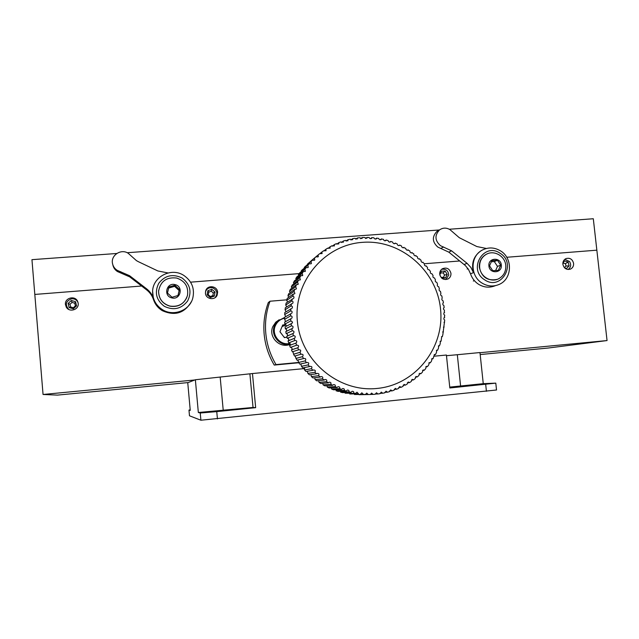 <?xml version="1.0" encoding="UTF-8"?>
<svg xmlns="http://www.w3.org/2000/svg" width="639" height="639" viewBox="0 0 639 639"><rect width="100%" height="100%" fill="white"/><g stroke="black" fill="none" stroke-linecap="round" stroke-linejoin="round"><path stroke-width="0.96" d="M473.539 385.421L484.745 384.079L452.444 387.17L473.539 385.421M226.51 410.462L242.021 408.609L224.001 410.102L208.394 411.971L226.51 410.462M460.591 385.956L457.316 354.717L479.969 352.552L483.26 383.664L449.744 387.106M457.316 354.717L446.469 355.707M304.771 368.551L252.461 373.543L255.664 407.674L216.757 411.62L200.247 413.002L198.338 412.506L195.366 379.75L187.754 382.737L190.246 410.414L188.968 410.078L190.198 409.879M496.527 389.998L200.902 420.222L189.487 415.797L188.976 410.086L189.479 415.789M255.664 407.674L253.036 407.466L198.338 412.506M252.461 373.543L195.366 379.75M483.26 383.664L495.792 383.136L449.832 387.977L446.405 355.028L433.729 356.243M205.438 293.173C205.694 299.212 214.984 300.769 217.14 295.154L217.619 292.183C217.356 285.929 207.579 284.619 205.758 290.617L205.438 293.173M439.736 274.227C441.022 278.82 443.825 280.377 448.155 278.9C450.168 277.638 451.102 275.776 450.95 273.324C449.608 268.652 446.749 267.126 442.372 268.755C440.463 270.025 439.584 271.855 439.736 274.227M65.434 304.483L66.288 307.119C69.331 312.759 79.06 309.755 78.206 303.453L77.583 301.249C74.899 295.17 64.555 297.918 65.434 304.483M562.871 264.274C563.957 268.46 566.474 270.073 570.419 269.123C572.688 267.997 573.75 266.088 573.598 263.412C572.48 259.17 569.924 257.565 565.938 258.611C563.742 259.761 562.719 261.655 562.871 264.274M449.297 229.249L593.304 218.746L607.05 340.563L548.062 348.047L480.177 354.557M188.17 382.569L57.446 395.11L43.053 394.479L34.81 294.435L141.61 286.024L34.81 294.435L31.95 259.666L116.761 253.483M607.05 340.563L479.985 352.712M194.799 379.973L43.053 394.479M596.85 250.176L506.727 257.269L596.85 250.176M459.753 260.976L424.392 263.755L459.753 260.976M299.108 273.62L190.574 282.166L299.108 273.62M439.416 229.968L127.193 252.724M297.918 360.029L298.597 362.465L299.811 364.15L306.44 362.64L305.17 360.891L298.597 362.465L276.024 364.597C270.313 354.98 266.902 344.613 265.808 333.494C264.802 322.368 266.199 311.616 270.001 301.225L286.847 299.827M276.024 364.597L274.243 365.069C268.604 355.588 265.249 345.364 264.171 334.397C263.18 323.422 264.554 312.814 268.308 302.567L270.001 301.225M298.796 362.752L274.243 365.069M286.128 325.467L284.842 324.133L284.706 322.064L291.009 318.685M285.633 321.553L284.619 319.34L284.611 317.271L291.064 313.661M285.689 316.64L284.698 314.548L284.818 312.487L291.424 308.653M286.024 311.736L285.074 309.779L285.329 307.734L292.095 303.677M286.655 306.864L285.745 305.051L286.128 303.03L293.069 298.764M287.566 302.039L286.711 300.386L287.223 298.389L293.293 294.06L294.347 293.924M288.756 297.295L287.965 295.793L288.596 293.844L294.723 289.315L295.905 289.179M290.226 292.646L289.507 291.296L290.266 289.395L296.456 284.682L298.261 284.171L297.566 282.103L298.469 280.178L292.199 285.074L291.328 286.919L297.566 282.103M291.959 288.101L291.328 286.919M293.964 283.692L293.421 282.678L294.395 280.888L300.761 275.816L302.75 275.369L302.183 273.412L303.317 271.623L296.855 276.871L295.769 278.58L302.183 273.412M306.137 267.613L304.891 269.323L298.365 274.658L299.563 273.013L306.137 267.613L307.854 267.589M309.196 263.795L301.201 270.912L309.196 263.795L311.001 263.819M312.487 260.193L304.268 267.358L312.487 260.193L314.372 260.257M315.993 256.814L307.551 264.019L315.993 256.814L317.958 256.934M297.383 321.409C293.301 281.735 324.372 244.785 362.569 242.341C400.717 239.313 436.772 270.433 440.527 308.949C444.84 347.416 415.662 384.79 377.218 388.432C338.846 392.673 300.889 361.131 297.383 321.409M370.316 394.495L359.102 394.694L370.316 394.495L371.626 393.089L373.08 394.399L375.173 394.255L376.491 392.753L377.921 393.975L379.997 393.696L381.307 392.106L382.713 393.241L384.766 392.833L386.068 391.156L387.442 392.21L389.463 391.667L390.748 389.902L392.09 390.868L394.063 390.197L395.325 388.352L396.635 389.231L398.56 388.44L399.79 386.507L401.06 387.314L402.937 386.395L404.12 384.39L405.358 385.109L407.163 384.079L408.297 381.994L409.495 382.641L411.228 381.491L412.315 379.334L413.465 379.909L415.126 378.655L416.141 376.427L417.259 376.93L418.833 375.572L419.783 373.28L420.853 373.719L422.339 372.257L423.21 369.901L424.232 370.277L425.622 368.735L426.413 366.315L427.387 366.634L428.681 364.997L429.384 362.537L430.311 362.792L431.501 361.075L432.108 358.567L432.986 358.775L434.584 354.429L435.415 354.589L436.373 352.736L436.788 350.14L437.571 350.26L438.418 348.351L438.729 345.723L439.456 345.795L440.183 343.838L440.383 341.186L441.062 341.226L441.757 336.553L442.38 336.561L442.867 334.517L444.704 320.067C443.706 319.428 443.586 318.534 444.337 317.375L444.728 315.203C443.682 314.596 443.522 313.701 444.241 312.519L444.448 310.338L443.378 308.957L443.849 307.671M443.162 302.846L443.162 302.846C442.5 304.1 442.747 304.979 443.881 305.49L444.161 307.583M438.666 286.743L439.36 288.748C438.809 290.09 439.169 290.945 440.439 291.288L440.91 293.373C440.327 294.683 440.646 295.545 441.869 295.953L442.172 298.078C441.557 299.364 441.837 300.234 443.019 300.689L443.426 302.758M438.721 286.719C437.411 286.432 437.012 285.601 437.531 284.227L436.733 282.262C435.391 282.047 434.951 281.232 435.431 279.818L434.48 277.933C433.098 277.789 432.627 276.991 433.074 275.553L431.956 273.764C430.566 273.692 430.063 272.917 430.438 271.447L429.168 269.778C427.787 269.738 427.243 268.995 427.547 267.525L426.149 265.968C424.775 265.976 424.2 265.249 424.424 263.787L422.898 262.349C421.54 262.397 420.933 261.702 421.077 260.249L419.44 258.939C418.09 259.035 417.451 258.364 417.531 256.926L415.781 255.76C414.439 255.888 413.776 255.241 413.792 253.827L411.947 252.804C410.613 252.972 409.918 252.365 409.871 250.967L407.938 250.105C406.612 250.304 405.901 249.729 405.781 248.355L403.768 247.652C402.458 247.9 401.723 247.349 401.548 246.007L399.679 245.072L399.463 245.472C398.169 245.751 397.402 245.232 397.178 243.922L395.261 243.108L395.038 243.563C393.752 243.882 392.969 243.395 392.697 242.117L390.733 241.422L390.509 241.941C389.231 242.293 388.432 241.838 388.113 240.591L386.108 240.024L385.884 240.607C384.622 240.991 383.807 240.576 383.44 239.361L381.411 238.93L381.187 239.569C379.949 239.984 379.119 239.601 378.711 238.435L376.651 238.123L376.443 238.834C375.213 239.274 374.382 238.93 373.935 237.804L371.858 237.62L371.666 238.403C370.452 238.874 369.606 238.563 369.126 237.476L367.05 237.428L366.866 238.275L364.31 237.452L362.233 237.54L362.073 238.451L359.501 237.74L357.433 237.956L357.297 238.946L354.725 238.331L352.672 238.682L352.568 239.737L349.988 239.226L347.967 239.705L347.888 240.839L345.324 240.424L343.327 241.039L343.295 242.245L340.739 241.925L338.79 242.66L338.79 243.938L336.258 243.715L334.357 244.577L334.397 245.927L331.897 245.791L330.051 246.782L330.139 248.196L327.671 248.156L325.89 249.258L326.034 250.744L323.598 250.784L321.896 251.998L322.088 253.563L319.7 253.675L318.078 255.001L318.326 256.63M314.452 258.244L314.763 259.945M311.033 261.718L311.409 263.492M307.846 265.417L308.278 267.254M304.891 269.323L305.386 271.216L303.317 271.623M293.421 282.678L299.739 277.677L300.761 275.816M299.739 277.677L300.37 279.698L298.469 280.178M289.507 291.296L295.673 286.663L296.456 284.682M295.673 286.663L296.44 288.788M287.965 295.793L294.068 291.352L294.723 289.315M294.068 291.352L294.906 293.525M286.711 300.386L292.758 296.137L293.293 294.06M292.758 296.137C293.956 296.36 294.259 297.103 293.66 298.357M285.745 305.051L291.759 301.001L292.151 298.892M291.759 301.001C293.021 301.209 293.349 301.959 292.726 303.269M285.074 309.779L291.057 305.937L291.32 303.797M291.057 305.937C292.398 306.113 292.75 306.88 292.087 308.246M284.698 314.548L290.665 310.905L290.793 308.757M290.665 310.905C292.095 311.057 292.454 311.84 291.759 313.254M284.619 319.34L290.585 315.906L290.585 313.749M290.585 315.906C292.095 316.025 292.478 316.824 291.743 318.278M284.842 324.133L290.825 320.906L290.681 318.749M290.825 320.906L292.55 322.096L292.031 323.302L285.098 326.849L285.361 328.909L291.368 325.882L291.096 323.733M355.779 239.218L357.433 237.956M350.947 240.016L352.672 238.682M346.178 241.119L347.967 239.705M341.482 242.516L343.327 241.039M336.881 244.21L338.79 242.66M332.4 246.191L334.357 244.577M328.039 248.443L330.051 246.782M323.837 250.967L325.89 249.258M319.804 253.747L321.896 251.998M311.033 260.904L318.078 255.001M292.223 330.818L291.815 328.694L285.793 331.609L286.184 333.646L292.223 330.818C293.98 330.858 294.419 331.673 293.533 333.262L286.775 336.314L287.294 338.327L293.381 335.707L292.87 333.558M294.851 340.507L294.18 338.446L288.053 340.946L288.692 342.927L294.851 340.507C296.784 340.475 297.247 341.298 296.24 342.967L289.922 345.324C290.529 343.87 290.122 343.071 288.692 342.927M289.619 345.499L290.386 347.432L296.608 345.204L295.809 343.191M291.464 349.948L292.342 351.825L298.653 349.789L297.734 347.824L291.672 349.821C292.358 348.798 292.103 347.975 290.905 347.36M293.581 354.27L294.579 356.091L300.985 354.238L299.947 352.337L293.581 354.27L292.974 351.722M300.985 354.238C303.166 354.078 303.661 354.893 302.471 356.674L295.993 358.423L297.071 360.204L303.581 358.527L302.423 356.698L295.961 358.447L295.314 355.955M301.472 366.307L302.79 367.912L309.548 366.57L308.174 364.901L301.472 366.307L300.817 363.95M304.579 369.965L305.993 371.475L312.886 370.285L311.417 368.711L304.579 369.965L303.948 367.697M307.91 373.408L309.412 374.829L316.449 373.783L314.883 372.305L307.91 373.408L307.319 371.251M311.441 376.635L313.022 377.961L320.211 377.05L318.565 375.668L311.441 376.635L310.905 374.606M315.163 379.63L316.816 380.852L324.173 380.061L322.439 378.791L315.163 379.63L314.684 377.745M319.053 382.378L320.786 383.488L328.302 382.817L326.497 381.667L319.053 382.378L318.629 380.652M323.102 384.878L324.9 385.868L332.592 385.301L330.722 384.263L323.102 384.878L322.735 383.312M327.296 387.098L329.149 387.977L337.017 387.506L335.092 386.587L327.296 387.098L326.976 385.716M331.617 389.055L333.51 389.814L341.561 389.415L339.589 388.624L331.617 389.055L331.337 387.849M346.21 391.036L344.197 390.373L336.042 390.725L337.975 391.364L346.21 391.036L347.344 390.078C348.79 390.086 349.309 390.669 348.894 391.819L340.547 392.114L342.52 392.618L350.947 392.346L348.894 391.819M355.739 393.352L345.132 393.209L355.739 393.352L356.969 392.21L358.487 393.784L349.765 393.999L358.487 393.784M365.444 394.431L354.429 394.495L365.444 394.431L366.738 393.105L368.216 394.503M373.08 394.399L370.324 394.455M377.921 393.975L375.213 394.031M382.713 393.241L380.069 393.312M387.442 392.21L384.87 392.282M392.09 390.868L389.598 390.948M396.635 389.231L394.231 389.327M401.06 387.314L398.744 387.418M405.358 385.109L403.129 385.229M409.495 382.641L407.37 382.777M413.465 379.909L411.444 380.053M417.259 376.93L415.334 377.09M420.853 373.719L419.032 373.887M424.232 370.277L422.523 370.46M427.387 366.634L425.782 366.818M430.311 362.792L428.809 362.984M432.986 358.775L431.597 358.966M435.415 354.589L434.121 354.789M437.571 350.26L436.381 350.46M439.456 345.795L438.362 345.995M441.062 341.226L440.071 341.418M442.38 336.561L441.493 336.745M443.418 331.817L442.619 331.992M444.161 327.008L443.458 327.184M444.6 322.168L443.993 322.328M444.752 317.303L444.233 317.447M444.608 312.431L444.169 312.559M425.774 266.104L426.221 265.888M422.475 262.501L423.01 262.238M418.968 259.099L419.575 258.787M415.254 255.927L415.941 255.56M411.356 252.98L412.123 252.565M407.291 250.288L408.129 249.809M403.057 247.844L403.976 247.309M398.688 245.672L399.679 245.072M394.191 243.778L395.261 243.108M389.582 242.165L390.733 241.422M384.886 240.839L386.108 240.024M380.109 239.809L381.411 238.93M375.285 239.082L376.651 238.123M370.42 238.659L371.858 237.62M365.532 238.539L367.05 237.428M291.368 325.882C293.037 325.946 293.461 326.761 292.63 328.31L291.815 328.694L292.63 328.31M293.381 335.707C295.234 335.707 295.681 336.529 294.739 338.159L294.18 338.446M296.608 345.204C298.629 345.14 299.1 345.963 298.038 347.664L297.734 347.824M298.653 349.789C300.761 349.685 301.241 350.499 300.114 352.241L299.947 352.337M303.581 358.527L303.621 358.503C305.809 358.295 306.329 359.094 305.17 360.891M306.44 362.64L306.6 362.537C308.725 362.369 309.244 363.16 308.174 364.901M309.548 366.57L309.835 366.387C311.888 366.251 312.415 367.026 311.417 368.711M312.886 370.285L313.294 370.029C315.275 369.917 315.81 370.684 314.883 372.305M316.449 373.783L316.968 373.44C318.885 373.368 319.42 374.111 318.565 375.668M320.211 377.05L320.842 376.619C322.695 376.571 323.222 377.298 322.439 378.791M324.173 380.061L324.9 379.55C326.689 379.518 327.216 380.221 326.497 381.667M328.302 382.817L329.125 382.218C330.842 382.202 331.377 382.889 330.722 384.263M332.592 385.301L333.502 384.614C335.156 384.614 335.683 385.269 335.092 386.587M337.017 387.506L338.007 386.723C339.597 386.731 340.124 387.37 339.589 388.624M341.561 389.415L342.632 388.552C344.149 388.56 344.669 389.167 344.197 390.373M350.947 392.346L352.129 391.3C353.511 391.308 354.022 391.859 353.663 392.953M360.58 394.047L361.842 392.817L363.343 394.303M360.644 238.722L362.233 237.54M294.739 338.159L288.453 340.731C289.036 339.309 288.652 338.51 287.294 338.327M293.533 333.262L287.262 336.066C287.838 334.668 287.478 333.862 286.184 333.646M286.384 331.322C286.927 329.956 286.584 329.157 285.361 328.909M505.784 265.688C506.008 271.655 503.62 276.016 498.604 278.788C490.792 282.941 480.105 276.399 479.641 267.134C479.402 261.551 481.534 257.333 486.039 254.466C493.875 249.553 505.305 256.079 505.784 265.688M497.03 279.419C487.501 281.232 481.606 277.174 479.338 267.254C479.098 261.678 481.231 257.461 485.736 254.602L487.222 253.867M488.915 265.84C489.314 274.155 502.318 273.412 501.311 265.153C500.92 256.87 487.924 257.557 488.915 265.84M492.741 270.696L498.34 270.385L500.712 265.193L497.493 260.305L491.894 260.608L489.514 265.808L492.741 270.696M495.608 270.537L497.501 266.399L494.306 261.559L491.391 261.718M494.306 261.559L497.493 260.305M497.501 266.399L500.712 265.193M176.58 278.029C185.038 280.944 188.673 286.767 187.475 295.482C184.591 303.717 178.744 307.247 169.926 306.073C162.546 303.773 158.768 298.82 158.592 291.208C160.437 281.328 166.436 276.927 176.58 278.029M186.844 297.462C183.409 304.468 177.762 307.375 169.902 306.161C162.53 303.868 158.76 298.916 158.576 291.312L158.656 290.378M171.875 297.91C180.502 300.274 183.792 286.336 175.03 284.603C166.412 282.206 163.081 296.176 171.875 297.91M178.033 295.506L179.455 289.499L174.878 285.25L168.872 286.991L167.442 293.005L172.027 297.263L178.033 295.506M177.962 295.53L179.136 290.553L174.607 286.336L168.656 288.069L167.474 293.037M168.656 288.069L168.872 286.991M174.607 286.336L174.878 285.25M179.136 290.553L179.455 289.499M168.009 272.949L157.857 270.952L138.439 261.726L136.474 260.656L128.191 253.268C121.011 248.403 110.443 255.424 112.552 263.715C113.191 266.551 114.764 268.771 117.264 270.361L129.549 275.689L129.709 276.863L117.544 271.583C115.06 270.009 113.51 267.821 112.871 265.009L112.744 264.498M182.091 278.013C172.85 273.572 165.078 275.321 158.768 283.277C154.311 292.39 156.164 300.074 164.335 306.321C173.632 310.73 181.404 308.941 187.642 300.953C192.043 291.879 190.19 284.235 182.091 278.013M162.386 309.635C156.02 305.458 152.761 299.619 152.601 292.111C152.218 276.991 171.22 266.958 183.84 275.441C191.868 281.064 194.855 288.604 192.802 298.046C189.703 310.514 173.393 316.8 162.386 309.635M152.633 291.28L153.488 299.611C155.069 304.292 157.977 307.966 162.21 310.618C174.83 316.289 184.583 313.262 191.452 301.528M153.488 299.611C152.178 295.681 149.877 292.422 146.579 289.842L129.709 276.863M146.579 289.842L146.579 288.796L129.549 275.689M146.579 288.796C149.917 291.4 152.242 294.691 153.56 298.653M486.359 248.475L476.83 246.542L459.281 237.692L449.96 229.633C446.365 227.548 442.891 227.636 439.544 229.896C434.512 235.288 434.824 240.552 440.471 245.688L451.557 250.807L448.81 252.141L437.819 247.069C432.212 241.989 431.908 236.773 436.9 231.422L438.753 230.352M500.113 253.268C483.755 241.718 467.452 269.586 484.705 279.85C501.2 291.288 517.215 263.444 500.113 253.268M481.99 283.053C470.216 276.096 470.096 256.694 481.734 250.392C488.02 246.981 494.314 247.165 500.617 250.935C512.973 258.268 512.19 278.963 499.291 284.363C493.42 286.895 487.653 286.456 481.99 283.053M483.356 249.537L481.279 250.592C473.675 255.88 471.071 263.236 473.459 272.653L470.512 273.788C472.013 278.229 474.681 281.711 478.523 284.251C484.042 287.574 489.682 288.037 495.441 285.641M470.512 273.788L468.443 269.362L465.368 265.584L448.81 252.141M464.154 264.514L467.037 263.3L451.557 250.807M467.037 263.3L470.919 267.493L473.459 272.653M568.095 269.506C570.883 267.414 571.378 264.762 569.573 261.543L564.788 259.33M564.644 267.933L566.466 268.532L569.109 265.888L568.159 262.078L564.572 260.896L562.935 262.533M564.397 267.669L566.026 266.04L565.419 263.595L562.855 263.108M563.119 262.845L564.572 260.896M565.419 263.595L568.159 262.078M566.026 266.04L569.109 265.888M564.509 267.797L566.466 268.532M215.103 297.63C218.019 293.549 217.244 290.306 212.771 287.893C209.241 287.183 206.812 288.477 205.478 291.775M207.875 290.689L207.124 294.787L210.351 297.502L214.305 296.121L215.047 292.031L211.828 289.307L207.875 290.689L208.737 292.151L208.258 294.771L207.124 294.787M208.258 294.771L210.319 296.512L212.851 295.625L213.322 293.005L211.269 291.264L208.737 292.151M211.269 291.264L211.828 289.307M213.322 293.005L215.047 292.031M212.851 295.625L214.305 296.121M210.319 296.512L210.351 297.502M445.894 279.57L448.746 275.097C448.266 270.648 445.878 268.723 441.597 269.323M441.717 278.117L445.511 278.005L447.252 274.49L445.127 271.088L441.253 271.192L439.736 274.235M440.023 275.553L441.501 277.909M441.174 277.39L443.442 277.326L444.56 275.074L443.202 272.893L440.718 272.965L441.253 271.192M443.202 272.893L445.127 271.088M444.56 275.074L447.252 274.49M443.442 277.326L445.511 278.005M440.718 272.965L439.816 274.778M78.054 302.543C76.8 299.867 74.659 298.605 71.632 298.764C65.785 301.065 64.819 304.619 68.716 309.412M68.117 303.421L69.14 307.583L73.365 308.797L76.568 305.849L75.546 301.704L71.328 300.482L68.117 303.421L69.986 304.3L70.641 306.96L69.14 307.583M70.641 306.96L73.341 307.734L75.394 305.857L74.739 303.198L72.039 302.423L69.986 304.3M72.039 302.423L71.328 300.482M74.739 303.198L75.546 301.704M75.394 305.857L76.568 305.849M73.341 307.734L73.365 308.797M284.028 337.096L285.345 337.464M280.05 331.505L280.082 331.937M279.203 319.732L275.752 322.2L272.829 326.577C267.997 336.969 280.002 349.054 290.322 344.221M287.007 337.248L284.403 337.584L279.946 331.753L282.71 325.003L285.777 324.612M282.071 326.569L285.984 324.947L282.558 325.363M200.902 420.222L200.247 413.002M217.428 418.92L216.757 411.62M253.036 407.466L249.921 374.15M223.195 409.99L220.199 377.377M486.423 391.3L485.68 384.343M120.987 272.925L120.747 271.711M440.926 248.355L443.61 246.989M290.306 344.117C280.098 347.073 270.049 335.307 274.522 325.602L277.486 321.169L284.611 317.479L275.752 322.2M284.611 318.198C280.241 319.18 277.134 321.729 275.305 325.842C271.12 334.932 280.393 345.995 290.01 343.407M496.527 390.014L495.792 383.136M215.91 296.951L217.14 295.154M67.686 308.725L66.288 307.119M308.381 264.77L301.712 270.281M300.114 352.241L293.7 354.19M298.038 347.664L291.672 349.821M296.24 342.967L289.922 345.324M292.031 323.302L291.264 323.701M298.261 284.179L297.758 284.555M300.37 279.698L299.891 280.066M302.742 275.369L302.287 275.736M305.386 271.216L304.947 271.567M473.331 281.024L474.378 280.649M467.141 269.051L468.012 268.699M439.544 229.896L436.9 231.422M481.734 250.392L481.279 250.592"/></g></svg>
